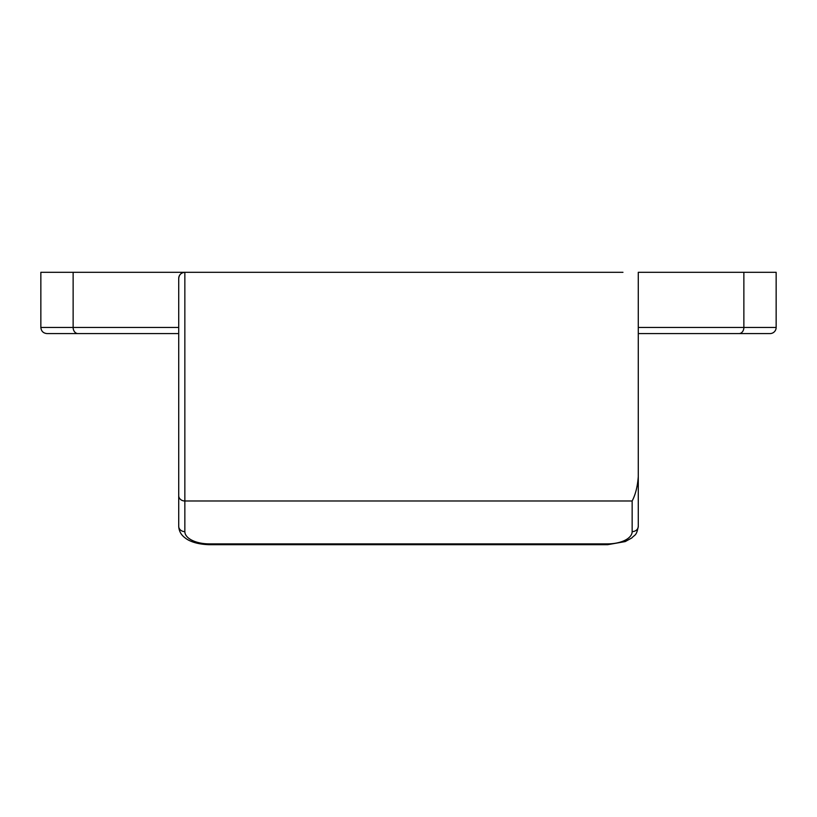 <?xml version="1.0" encoding="UTF-8"?>
<svg xmlns="http://www.w3.org/2000/svg" width="817" height="817" viewBox="0 0 817 817"><rect width="100%" height="100%" fill="white"/><g stroke="black" fill="none" stroke-linecap="round" stroke-linejoin="round"><path stroke-width="1.23" d="M73.132 272.306L73.132 327.454L40.85 327.454L40.85 272.306L184.846 272.306L184.846 500.984L632.154 500.984C635.514 494.581 637.556 486.432 638.281 476.546L638.281 526.311C636.494 536.248 634.717 534.543 631.837 537.923L625.219 541.579L607.644 544.694L209.356 544.694C194.834 544.326 187.481 539.925 185.234 537.974C181.139 535.023 178.974 531.142 178.719 526.311L178.719 278.434A6.127 6.127 0 0 1 184.846 272.306L622.962 272.306M638.281 476.546L638.281 272.306L776.15 272.306L776.15 327.454A6.127 6.127 0 0 1 770.023 333.581L638.281 333.581M178.719 333.581L77.972 333.581A6.127 4.841 90 0 1 73.132 327.454L178.719 327.454L178.719 278.434C179.107 274.737 181.149 272.694 184.846 272.306M178.719 394.856L178.719 453.221M638.281 483.858L638.281 453.221M77.972 333.581L46.977 333.581C43.26 333.213 41.218 331.171 40.85 327.454M638.281 327.454L743.868 327.454L743.868 272.306M739.028 333.581A6.127 4.841 90 0 0 743.868 327.454L776.15 327.454M178.719 495.674A6.127 5.311 0 0 0 184.846 500.984L184.846 531.622A24.51 12.255 180 0 0 209.356 543.877L607.644 543.877A24.51 12.255 180 0 0 632.154 531.622L632.154 500.984M638.281 526.311A6.127 5.311 180 0 1 632.154 531.622M607.644 544.694L607.644 543.877M209.356 544.694L209.356 543.877M178.719 526.311A6.127 5.311 -0 0 0 184.846 531.622"/></g></svg>
